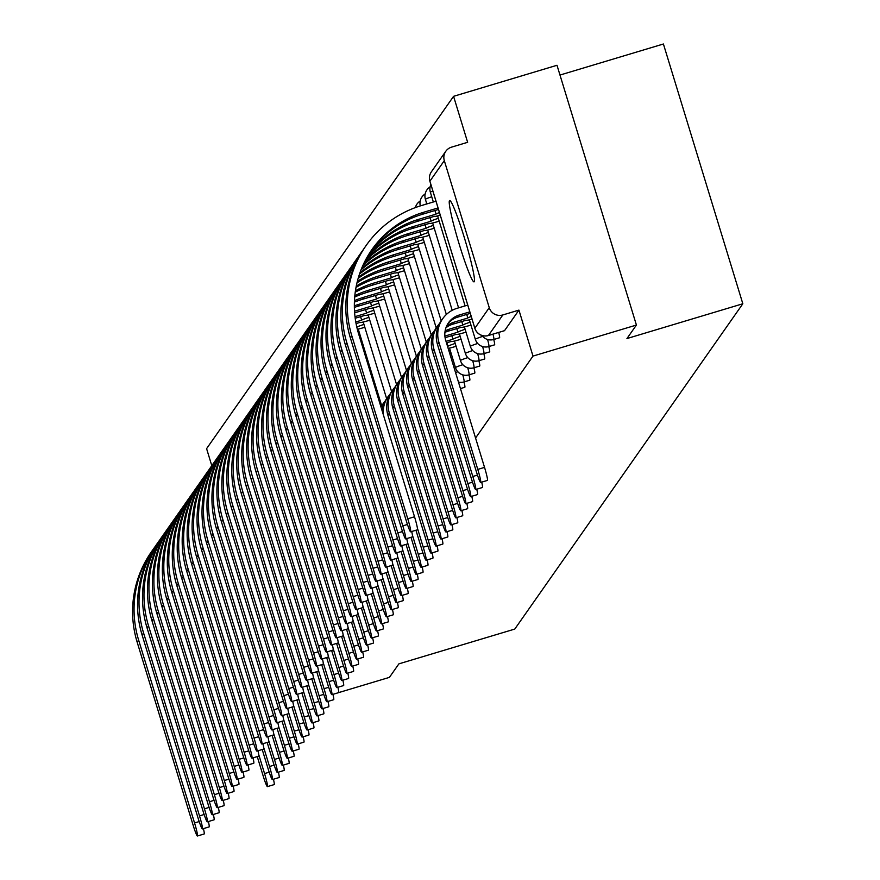 <?xml version="1.0" encoding="UTF-8"?>
<svg xmlns="http://www.w3.org/2000/svg" width="880" height="880" viewBox="0 0 880 880"><rect width="100%" height="100%" fill="white"/><g stroke="black" fill="none" stroke-linecap="round" stroke-linejoin="round"><path stroke-width="1.32" d="M449.471 200.673A42.46 3.399 -106.7 0 0 458.986 243.452A42.46 3.399 -106.7 0 0 474.067 281.864A42.46 3.399 -106.7 0 0 474.243 281.721A42.46 3.399 -106.7 0 0 464.728 238.942A42.46 3.399 -106.7 0 0 449.647 200.53A42.46 3.399 -106.7 0 0 449.471 200.673M499.477 337.755A10.89 0.869 -106.7 0 0 499.532 337.766A10.89 0.869 -106.7 0 0 499.576 337.733A10.89 0.869 -106.7 0 0 498.718 332.431M494.516 344.839A10.89 0.869 -106.7 0 0 494.571 344.839A10.89 0.869 -106.7 0 0 494.626 344.806A10.89 0.869 -106.7 0 0 493.757 339.504M489.555 351.912A10.89 0.869 -106.7 0 0 489.621 351.912A10.89 0.869 -106.7 0 0 489.665 351.879A10.89 0.869 -106.7 0 0 488.796 346.577M484.594 358.985A10.89 0.869 -106.7 0 0 484.66 358.985A10.89 0.869 -106.7 0 0 484.704 358.952A10.89 0.869 -106.7 0 0 483.835 353.65M479.644 366.058A10.89 0.869 -106.7 0 0 479.699 366.058A10.89 0.869 -106.7 0 0 479.743 366.025A10.89 0.869 -106.7 0 0 478.874 360.723M474.683 373.131A10.89 0.869 -106.7 0 0 474.738 373.131A10.89 0.869 -106.7 0 0 474.782 373.098A10.89 0.869 -106.7 0 0 473.924 367.796M469.722 380.204A10.89 0.869 -106.7 0 0 469.777 380.204A10.89 0.869 -106.7 0 0 469.832 380.171A10.89 0.869 -106.7 0 0 468.963 374.869M464.761 387.277A10.89 0.869 -106.7 0 0 464.827 387.277A10.89 0.869 -106.7 0 0 464.871 387.244A10.89 0.869 -106.7 0 0 464.002 381.942M475.563 438.02L532.994 356.092L636.416 325.05L556.996 65.274L453.574 96.327L206.591 448.657L211.794 465.674M559.977 75.053L663.41 44L742.83 303.765L514.789 629.068L398.893 663.861L389.422 677.369L338.69 692.604M636.416 325.05L626.945 338.558L742.83 303.765M453.574 96.327L467.632 142.307L451.528 147.147A10.89 10.835 35 0 0 444.312 160.655L489.258 307.681A10.89 10.835 35 0 0 502.832 314.952L488.433 335.489A10.89 0.869 73.3 0 1 488.378 335.533A10.89 0.869 73.3 0 1 488.323 335.522M532.994 356.092L518.936 310.112L502.832 314.952M518.936 310.112L504.537 330.66A10.89 0.869 73.3 0 1 504.493 330.693A10.89 0.869 73.3 0 1 504.438 330.682M257.257 756.602L263.087 775.676A12.518 1.001 -106.7 0 0 267.421 786.621A12.518 1.001 -106.7 0 0 264.55 773.586L269.203 772.189M273.427 779.229A12.518 1.001 73.3 0 1 274.175 784.597L267.421 786.621M258.731 754.545L264.55 773.586M154.693 547.206A105.061 104.511 35 0 0 152.911 549.67L151.448 551.76A105.061 104.511 35 0 0 137.17 642.18L193.083 825.055A12.518 1.001 -106.7 0 0 197.417 836A12.518 1.001 -106.7 0 0 194.546 822.965L199.188 821.568M203.412 828.608A12.518 1.001 73.3 0 1 204.171 833.976L197.417 836M152.911 549.67A105.061 104.511 35 0 0 138.633 640.09L194.546 822.965M262.218 749.518L268.048 768.603A12.518 1.001 -106.7 0 0 272.382 779.548A12.518 1.001 -106.7 0 0 269.511 766.513L274.153 765.116M278.388 772.156A12.518 1.001 73.3 0 1 279.136 777.524L272.382 779.548M263.692 747.472L269.511 766.513M267.179 742.445L273.009 761.53A12.518 1.001 -106.7 0 0 277.343 772.475A12.518 1.001 -106.7 0 0 274.472 759.44L279.114 758.043M283.349 765.083A12.518 1.001 73.3 0 1 284.097 770.44L277.343 772.475M268.653 740.399L274.472 759.44M159.654 540.133A105.061 104.511 35 0 0 157.861 542.597L156.398 544.687A105.061 104.511 35 0 0 142.131 635.107L198.044 817.982A12.518 1.001 -106.7 0 0 202.367 828.927A12.518 1.001 -106.7 0 0 199.507 815.892L204.149 814.495M208.373 821.535A12.518 1.001 73.3 0 1 209.132 826.903L202.367 828.927M157.861 542.597A105.061 104.511 35 0 0 143.594 633.017L199.507 815.892M164.604 533.06A105.061 104.511 35 0 0 162.822 535.524L161.359 537.614A105.061 104.511 35 0 0 147.092 628.034L202.994 810.909A12.518 1.001 -106.7 0 0 207.328 821.854A12.518 1.001 -106.7 0 0 204.457 808.819L209.11 807.422M213.334 814.462A12.518 1.001 73.3 0 1 214.082 819.819L207.328 821.854M162.822 535.524A105.061 104.511 35 0 0 148.555 625.944L204.457 808.819M272.14 735.372L277.97 754.446A12.518 1.001 -106.7 0 0 282.304 765.402A12.518 1.001 -106.7 0 0 279.433 752.367L284.075 750.97M288.299 758.01A12.518 1.001 73.3 0 1 289.058 763.367L282.304 765.402M273.614 733.326L279.433 752.367M277.09 728.299L282.931 747.373A12.518 1.001 -106.7 0 0 287.254 758.329A12.518 1.001 -106.7 0 0 284.394 745.294L289.036 743.897M293.26 750.937A12.518 1.001 73.3 0 1 294.019 756.294L287.254 758.329M278.564 726.253L284.394 745.294M282.051 721.226L287.881 740.3A12.518 1.001 -106.7 0 0 292.215 751.256A12.518 1.001 -106.7 0 0 289.344 738.221L293.997 736.824M298.221 743.864A12.518 1.001 73.3 0 1 298.969 749.221L292.215 751.256M283.525 719.18L289.344 738.221M169.565 525.987A105.061 104.511 35 0 0 167.783 528.451L166.32 530.541A105.061 104.511 35 0 0 152.042 620.95L207.955 803.825A12.518 1.001 -106.7 0 0 212.289 814.781A12.518 1.001 -106.7 0 0 209.418 801.746L214.06 800.349M218.295 807.389A12.518 1.001 73.3 0 1 219.043 812.746L212.289 814.781M167.783 528.451A105.061 104.511 35 0 0 153.505 618.871L209.418 801.746M174.526 518.914A105.061 104.511 35 0 0 172.744 521.378L171.281 523.468A105.061 104.511 35 0 0 157.003 613.877L212.916 796.752A12.518 1.001 -106.7 0 0 217.25 807.708A12.518 1.001 -106.7 0 0 214.379 794.673L219.021 793.276M223.256 800.316A12.518 1.001 73.3 0 1 224.004 805.673L217.25 807.708M172.744 521.378A105.061 104.511 35 0 0 158.466 611.798L214.379 794.673M179.487 511.841A105.061 104.511 35 0 0 177.705 514.305L176.242 516.395A105.061 104.511 35 0 0 161.964 606.804L217.877 789.679A12.518 1.001 -106.7 0 0 222.211 800.635A12.518 1.001 -106.7 0 0 219.34 787.6L223.982 786.203M228.206 793.243A12.518 1.001 73.3 0 1 228.965 798.6L222.211 800.635M177.705 514.305A105.061 104.511 35 0 0 163.427 604.725L219.34 787.6M287.012 714.153L292.842 733.227A12.518 1.001 -106.7 0 0 297.176 744.183A12.518 1.001 -106.7 0 0 294.305 731.148L298.947 729.751M303.182 736.791A12.518 1.001 73.3 0 1 303.93 742.148L297.176 744.183M288.486 712.107L294.305 731.148M184.448 504.768A105.061 104.511 35 0 0 182.655 507.232L181.192 509.322A105.061 104.511 35 0 0 166.925 599.731L222.838 782.606A12.518 1.001 -106.7 0 0 227.161 793.562A12.518 1.001 -106.7 0 0 224.301 780.527L228.943 779.13M233.167 786.17A12.518 1.001 73.3 0 1 233.926 791.527L227.161 793.562M182.655 507.232A105.061 104.511 35 0 0 168.388 597.652L224.301 780.527M291.973 707.08L297.803 726.154A12.518 1.001 -106.7 0 0 302.137 737.099A12.518 1.001 -106.7 0 0 299.266 724.075L303.908 722.678M308.143 729.718A12.518 1.001 73.3 0 1 308.891 735.075L302.137 737.099M293.447 705.034L299.266 724.075M189.398 497.684A105.061 104.511 35 0 0 187.616 500.159L186.153 502.238A105.061 104.511 35 0 0 171.886 592.658L227.788 775.533A12.518 1.001 -106.7 0 0 232.122 786.489A12.518 1.001 -106.7 0 0 229.251 773.454L233.904 772.057M238.128 779.097A12.518 1.001 73.3 0 1 238.876 784.454L232.122 786.489M187.616 500.159A105.061 104.511 35 0 0 173.349 590.579L229.251 773.454M296.934 700.007L302.764 719.081A12.518 1.001 -106.7 0 0 307.098 730.026A12.518 1.001 -106.7 0 0 304.227 717.002L308.869 715.605M313.093 722.645A12.518 1.001 73.3 0 1 313.852 728.002L307.098 730.026M298.408 697.961L304.227 717.002M194.359 490.611A105.061 104.511 35 0 0 192.577 493.086L191.114 495.165A105.061 104.511 35 0 0 176.836 585.585L232.749 768.46A12.518 1.001 -106.7 0 0 237.083 779.405A12.518 1.001 -106.7 0 0 234.212 766.381L238.854 764.984M243.089 772.024A12.518 1.001 73.3 0 1 243.837 777.381L237.083 779.405M192.577 493.086A105.061 104.511 35 0 0 178.299 583.495L234.212 766.381M301.884 692.934L307.725 712.008A12.518 1.001 -106.7 0 0 312.048 722.953A12.518 1.001 -106.7 0 0 309.188 709.918L313.83 708.532M318.054 715.572A12.518 1.001 73.3 0 1 318.813 720.929L312.048 722.953M303.358 690.888L309.188 709.918M199.32 483.538A105.061 104.511 35 0 0 197.538 486.013L196.075 488.092A105.061 104.511 35 0 0 181.797 578.512L237.71 761.387A12.518 1.001 -106.7 0 0 242.044 772.332A12.518 1.001 -106.7 0 0 239.173 759.297L243.815 757.911M248.05 764.951A12.518 1.001 73.3 0 1 248.798 770.308L242.044 772.332M197.538 486.013A105.061 104.511 35 0 0 183.26 576.422L239.173 759.297M306.845 685.861L312.675 704.935A12.518 1.001 -106.7 0 0 317.009 715.88A12.518 1.001 -106.7 0 0 314.138 702.845L318.791 701.459M323.015 708.499A12.518 1.001 73.3 0 1 323.763 713.856L317.009 715.88M308.319 683.815L314.138 702.845M204.281 476.465A105.061 104.511 35 0 0 202.499 478.94L201.036 481.019A105.061 104.511 35 0 0 186.758 571.439L242.671 754.314A12.518 1.001 -106.7 0 0 247.005 765.259A12.518 1.001 -106.7 0 0 244.134 752.224L248.776 750.838M253 757.878A12.518 1.001 73.3 0 1 253.759 763.235L247.005 765.259M202.499 478.94A105.061 104.511 35 0 0 188.221 569.349L244.134 752.224M311.806 678.788L317.636 697.862A12.518 1.001 -106.7 0 0 321.97 708.807A12.518 1.001 -106.7 0 0 319.099 695.772L323.741 694.386M327.976 701.426A12.518 1.001 73.3 0 1 328.724 706.783L321.97 708.807M313.28 676.742L319.099 695.772M209.242 469.392A105.061 104.511 35 0 0 207.449 471.867L205.986 473.946A105.061 104.511 35 0 0 191.719 564.366L247.632 747.241A12.518 1.001 -106.7 0 0 251.955 758.186A12.518 1.001 -106.7 0 0 249.095 745.151L253.737 743.765M257.961 750.805A12.518 1.001 73.3 0 1 258.72 756.162L251.955 758.186M207.449 471.867A105.061 104.511 35 0 0 193.182 562.276L249.095 745.151M316.767 671.715L322.597 690.789A12.518 1.001 -106.7 0 0 326.931 701.734A12.518 1.001 -106.7 0 0 324.06 688.699L328.702 687.302M332.937 694.353A12.518 1.001 73.3 0 1 333.685 699.71L326.931 701.734M318.241 669.669L324.06 688.699M214.192 462.319A105.061 104.511 35 0 0 212.41 464.783L210.947 466.873A105.061 104.511 35 0 0 196.68 557.293L252.582 740.168A12.518 1.001 -106.7 0 0 256.916 751.113A12.518 1.001 -106.7 0 0 254.045 738.078L258.698 736.681M262.922 743.732A12.518 1.001 73.3 0 1 263.67 749.089L256.916 751.113M212.41 464.783A105.061 104.511 35 0 0 198.143 555.203L254.045 738.078M321.728 664.642L327.558 683.716A12.518 1.001 -106.7 0 0 331.892 694.661A12.518 1.001 -106.7 0 0 329.021 681.626L333.663 680.229M337.887 687.269A12.518 1.001 73.3 0 1 338.646 692.637L331.892 694.661M323.202 662.596L329.021 681.626M219.153 455.246A105.061 104.511 35 0 0 217.371 457.71L215.908 459.8A105.061 104.511 35 0 0 201.63 550.22L257.543 733.095A12.518 1.001 -106.7 0 0 261.877 744.04A12.518 1.001 -106.7 0 0 259.006 731.005L263.648 729.608M267.883 736.648A12.518 1.001 73.3 0 1 268.631 742.016L261.877 744.04M217.371 457.71A105.061 104.511 35 0 0 203.093 548.13L259.006 731.005M326.689 657.569L332.519 676.643A12.518 1.001 -106.7 0 0 336.842 687.588A12.518 1.001 -106.7 0 0 333.982 674.553L338.624 673.156M342.848 680.196A12.518 1.001 73.3 0 1 343.607 685.564L336.842 687.588M328.152 655.512L333.982 674.553M224.114 448.173A105.061 104.511 35 0 0 222.332 450.637L220.869 452.727A105.061 104.511 35 0 0 206.591 543.147L262.504 726.022A12.518 1.001 -106.7 0 0 266.838 736.967A12.518 1.001 -106.7 0 0 263.967 723.932L268.609 722.535M272.844 729.575A12.518 1.001 73.3 0 1 273.592 734.943L266.838 736.967M222.332 450.637A105.061 104.511 35 0 0 208.054 541.057L263.967 723.932M331.639 650.496L337.469 669.57A12.518 1.001 -106.7 0 0 341.803 680.515A12.518 1.001 -106.7 0 0 338.932 667.48L343.585 666.083M347.809 673.123A12.518 1.001 73.3 0 1 348.557 678.491L341.803 680.515M333.113 648.439L338.932 667.48M229.075 441.1A105.061 104.511 35 0 0 227.293 443.564L225.83 445.654A105.061 104.511 35 0 0 211.552 536.074L267.465 718.949A12.518 1.001 -106.7 0 0 271.799 729.894A12.518 1.001 -106.7 0 0 268.928 716.859L273.57 715.462M277.794 722.502A12.518 1.001 73.3 0 1 278.553 727.87L271.799 729.894M227.293 443.564A105.061 104.511 35 0 0 213.015 533.984L268.928 716.859M336.6 643.412L342.43 662.497A12.518 1.001 -106.7 0 0 346.764 673.442A12.518 1.001 -106.7 0 0 343.893 660.407L348.535 659.01M352.77 666.05A12.518 1.001 73.3 0 1 353.518 671.407L346.764 673.442M338.074 641.366L343.893 660.407M234.036 434.027A105.061 104.511 35 0 0 232.243 436.491L230.78 438.581A105.061 104.511 35 0 0 216.513 529.001L272.426 711.876A12.518 1.001 -106.7 0 0 276.749 722.821A12.518 1.001 -106.7 0 0 273.889 709.786L278.531 708.389M282.755 715.429A12.518 1.001 73.3 0 1 283.514 720.797L276.749 722.821M232.243 436.491A105.061 104.511 35 0 0 217.976 526.911L273.889 709.786M341.561 636.339L347.391 655.424A12.518 1.001 -106.7 0 0 351.725 666.369A12.518 1.001 -106.7 0 0 348.854 653.334L353.496 651.937M357.731 658.977A12.518 1.001 73.3 0 1 358.479 664.334L351.725 666.369M343.035 634.293L348.854 653.334M238.986 426.954A105.061 104.511 35 0 0 237.204 429.418L235.741 431.508A105.061 104.511 35 0 0 221.474 521.917L277.376 704.803A12.518 1.001 -106.7 0 0 281.71 715.748A12.518 1.001 -106.7 0 0 278.839 702.713L283.492 701.316M287.716 708.356A12.518 1.001 73.3 0 1 288.464 713.713L281.71 715.748M237.204 429.418A105.061 104.511 35 0 0 222.937 519.838L278.839 702.713M346.522 629.266L352.352 648.34A12.518 1.001 -106.7 0 0 356.686 659.296A12.518 1.001 -106.7 0 0 353.815 646.261L358.457 644.864M362.681 651.904A12.518 1.001 73.3 0 1 363.44 657.261L356.686 659.296M347.996 627.22L353.815 646.261M243.947 419.881A105.061 104.511 35 0 0 242.165 422.345L240.702 424.435A105.061 104.511 35 0 0 226.424 514.844L282.337 697.719A12.518 1.001 -106.7 0 0 286.671 708.675A12.518 1.001 -106.7 0 0 283.8 695.64L288.442 694.243M292.677 701.283A12.518 1.001 73.3 0 1 293.425 706.64L286.671 708.675M242.165 422.345A105.061 104.511 35 0 0 227.887 512.765L283.8 695.64M351.483 622.193L357.313 641.267A12.518 1.001 -106.7 0 0 361.636 652.223A12.518 1.001 -106.7 0 0 358.776 639.188L363.418 637.791M367.642 644.831A12.518 1.001 73.3 0 1 368.401 650.188L361.636 652.223M352.957 620.147L358.776 639.188M248.908 412.808A105.061 104.511 35 0 0 247.126 415.272L245.663 417.362A105.061 104.511 35 0 0 231.385 507.771L287.298 690.646A12.518 1.001 -106.7 0 0 291.632 701.602A12.518 1.001 -106.7 0 0 288.761 688.567L293.403 687.17M297.638 694.21A12.518 1.001 73.3 0 1 298.386 699.567L291.632 701.602M247.126 415.272A105.061 104.511 35 0 0 232.848 505.692L288.761 688.567M356.433 615.12L362.263 634.194A12.518 1.001 -106.7 0 0 366.597 645.15A12.518 1.001 -106.7 0 0 363.726 632.115L368.379 630.718M372.603 637.758A12.518 1.001 73.3 0 1 373.351 643.115L366.597 645.15M357.907 613.074L363.726 632.115M253.869 405.735A105.061 104.511 35 0 0 252.087 408.199L250.624 410.289A105.061 104.511 35 0 0 236.346 500.698L292.259 683.573A12.518 1.001 -106.7 0 0 296.593 694.529A12.518 1.001 -106.7 0 0 293.722 681.494L298.364 680.097M302.588 687.137A12.518 1.001 73.3 0 1 303.347 692.494L296.593 694.529M252.087 408.199A105.061 104.511 35 0 0 237.809 498.619L293.722 681.494M361.394 608.047L367.224 627.121A12.518 1.001 -106.7 0 0 371.558 638.077A12.518 1.001 -106.7 0 0 368.687 625.042L373.34 623.645M377.564 630.685A12.518 1.001 73.3 0 1 378.312 636.042L371.558 638.077M362.868 606.001L368.687 625.042M258.83 398.651A105.061 104.511 35 0 0 257.037 401.126L255.574 403.205A105.061 104.511 35 0 0 241.307 493.625L297.22 676.5A12.518 1.001 -106.7 0 0 301.543 687.456A12.518 1.001 -106.7 0 0 298.683 674.421L303.325 673.024M307.549 680.064A12.518 1.001 73.3 0 1 308.308 685.421L301.543 687.456M257.037 401.126A105.061 104.511 35 0 0 242.77 491.546L298.683 674.421M366.355 600.974L372.185 620.048A12.518 1.001 -106.7 0 0 376.519 630.993A12.518 1.001 -106.7 0 0 373.648 617.969L378.29 616.572M382.525 623.612A12.518 1.001 73.3 0 1 383.273 628.969L376.519 630.993M367.829 598.928L373.648 617.969M263.78 391.578A105.061 104.511 35 0 0 261.998 394.053L260.535 396.132A105.061 104.511 35 0 0 246.268 486.552L302.17 669.427A12.518 1.001 -106.7 0 0 306.504 680.372A12.518 1.001 -106.7 0 0 303.633 667.348L308.286 665.951M312.51 672.991A12.518 1.001 73.3 0 1 313.258 678.348L306.504 680.372M261.998 394.053A105.061 104.511 35 0 0 247.731 484.473L303.633 667.348M371.316 593.901L377.146 612.975A12.518 1.001 -106.7 0 0 381.48 623.92A12.518 1.001 -106.7 0 0 378.609 610.885L383.251 609.499M387.475 616.539A12.518 1.001 73.3 0 1 388.234 621.896L381.48 623.92M372.79 591.855L378.609 610.885M268.741 384.505A105.061 104.511 35 0 0 266.959 386.98L265.496 389.059A105.061 104.511 35 0 0 251.218 479.479L307.131 662.354A12.518 1.001 -106.7 0 0 311.465 673.299A12.518 1.001 -106.7 0 0 308.594 660.264L313.236 658.878M317.471 665.918A12.518 1.001 73.3 0 1 318.219 671.275L311.465 673.299M266.959 386.98A105.061 104.511 35 0 0 252.681 477.389L308.594 660.264M376.277 586.828L382.107 605.902A12.518 1.001 -106.7 0 0 386.43 616.847A12.518 1.001 -106.7 0 0 383.57 603.812L388.212 602.426M392.436 609.466A12.518 1.001 73.3 0 1 393.195 614.823L386.43 616.847M377.751 584.782L383.57 603.812M273.702 377.432A105.061 104.511 35 0 0 271.92 379.907L270.457 381.986A105.061 104.511 35 0 0 256.179 472.406L312.092 655.281A12.518 1.001 -106.7 0 0 316.426 666.226A12.518 1.001 -106.7 0 0 313.555 653.191L318.197 651.805M322.432 658.845A12.518 1.001 73.3 0 1 323.18 664.202L316.426 666.226M271.92 379.907A105.061 104.511 35 0 0 257.642 470.316L313.555 653.191M381.227 579.755L387.057 598.829A12.518 1.001 -106.7 0 0 391.391 609.774A12.518 1.001 -106.7 0 0 388.52 596.739L393.173 595.353M397.397 602.393A12.518 1.001 73.3 0 1 398.145 607.75L391.391 609.774M382.701 577.709L388.52 596.739M278.663 370.359A105.061 104.511 35 0 0 276.881 372.834L275.418 374.913A105.061 104.511 35 0 0 261.14 465.333L317.053 648.208A12.518 1.001 -106.7 0 0 321.387 659.153A12.518 1.001 -106.7 0 0 318.516 646.118L323.158 644.732M327.382 651.772A12.518 1.001 73.3 0 1 328.141 657.129L321.387 659.153M358.985 331.496A10.89 0.682 163 0 0 358.006 331.815M358.853 334.664A10.89 0.682 163 0 0 359.865 334.367M276.881 372.834A105.061 104.511 35 0 0 262.603 463.243L318.516 646.118M386.188 572.682L392.018 591.756A12.518 1.001 -106.7 0 0 396.352 602.701A12.518 1.001 -106.7 0 0 393.481 589.666L398.134 588.269M402.358 595.32A12.518 1.001 73.3 0 1 403.106 600.677L396.352 602.701M387.662 570.636L393.481 589.666M283.624 363.286A105.061 104.511 35 0 0 281.831 365.761L280.368 367.84A105.061 104.511 35 0 0 266.101 458.26L322.014 641.135A12.518 1.001 -106.7 0 0 326.337 652.08A12.518 1.001 -106.7 0 0 323.477 639.045L328.119 637.648M332.343 644.699A12.518 1.001 73.3 0 1 333.102 650.056L326.337 652.08M363.946 324.423A10.89 0.682 163 0 0 356.818 327.162M357.335 329.296A10.89 0.682 163 0 0 364.815 327.294M281.831 365.761A105.061 104.511 35 0 0 267.564 456.17L323.477 639.045M391.149 565.609L396.979 584.683A12.518 1.001 -106.7 0 0 401.313 595.628A12.518 1.001 -106.7 0 0 398.442 582.593L403.084 581.196M407.319 588.236A12.518 1.001 73.3 0 1 408.067 593.604L401.313 595.628M392.623 563.563L398.442 582.593M288.574 356.213A105.061 104.511 35 0 0 286.792 358.677L285.329 360.767A105.061 104.511 35 0 0 271.062 451.187L326.964 634.062A12.518 1.001 -106.7 0 0 331.298 645.007A12.518 1.001 -106.7 0 0 328.427 631.972L333.08 630.575M337.304 637.626A12.518 1.001 73.3 0 1 338.052 642.983L331.298 645.007M356.07 323.565L360.129 322.399A10.89 0.682 163 0 0 360.107 322.465A10.89 0.682 163 0 0 369.776 320.221M368.896 317.339A10.89 0.682 163 0 0 361.691 320.177L360.536 316.635M355.784 322.003L361.636 320.243M286.792 358.677A105.061 104.511 35 0 0 272.525 449.097L328.427 631.972M396.11 558.536L401.94 577.61A12.518 1.001 -106.7 0 0 406.274 588.555A12.518 1.001 -106.7 0 0 403.403 575.52L408.045 574.123M412.28 581.163A12.518 1.001 73.3 0 1 413.028 586.531L406.274 588.555M397.584 556.479L403.403 575.52M293.535 349.14A105.061 104.511 35 0 0 291.753 351.604L290.29 353.694A105.061 104.511 35 0 0 276.023 444.114L331.925 626.989A12.518 1.001 -106.7 0 0 336.259 637.934A12.518 1.001 -106.7 0 0 333.388 624.899L338.041 623.502M342.265 630.542A12.518 1.001 73.3 0 1 343.013 635.91L336.259 637.934M355.201 318.241L365.09 315.326A10.89 0.682 163 0 0 365.068 315.392A10.89 0.682 163 0 0 374.737 313.148M373.857 310.266A10.89 0.682 163 0 0 366.641 313.104L365.497 309.562M355.003 316.657L366.597 313.17M291.753 351.604A105.061 104.511 35 0 0 277.475 442.024L333.388 624.899M401.071 551.463L406.901 570.537A12.518 1.001 -106.7 0 0 411.224 581.482A12.518 1.001 -106.7 0 0 408.364 568.447L413.006 567.05M417.23 574.09A12.518 1.001 73.3 0 1 417.989 579.458L411.224 581.482M402.545 549.406L408.364 568.447M298.496 342.067A105.061 104.511 35 0 0 296.714 344.531L295.251 346.621A105.061 104.511 35 0 0 280.973 437.041L336.886 619.916A12.518 1.001 -106.7 0 0 341.22 630.861A12.518 1.001 -106.7 0 0 338.349 617.826L342.991 616.429M347.226 623.469A12.518 1.001 73.3 0 1 347.974 628.837L341.22 630.861M354.64 312.829L370.051 308.253A10.89 0.682 163 0 0 370.029 308.319A10.89 0.682 163 0 0 379.698 306.075M378.818 303.193A10.89 0.682 163 0 0 371.602 306.031L370.458 302.489M354.519 311.212L371.558 306.097M296.714 344.531A105.061 104.511 35 0 0 282.436 434.951L338.349 617.826M406.021 544.379L411.862 563.464A12.518 1.001 -106.7 0 0 416.185 574.409A12.518 1.001 -106.7 0 0 413.314 561.374L417.967 559.977M422.191 567.017A12.518 1.001 73.3 0 1 422.939 572.385L416.185 574.409M407.495 542.333L413.314 561.374M303.457 334.994A105.061 104.511 35 0 0 301.675 337.458L300.212 339.548A105.061 104.511 35 0 0 285.934 429.968L341.847 612.843A12.518 1.001 -106.7 0 0 346.181 623.788A12.518 1.001 -106.7 0 0 343.31 610.753L347.952 609.356M352.176 616.396A12.518 1.001 73.3 0 1 352.935 621.764L346.181 623.788M354.365 307.384A97.977 97.471 -145 0 1 357.643 306.339L375.001 301.18A10.89 0.682 163 0 0 374.99 301.246A10.89 0.682 163 0 0 384.659 299.002M383.779 296.12A10.89 0.682 163 0 0 376.563 298.958L375.408 295.416M354.343 305.811A97.977 97.471 -145 0 1 359.106 304.249L376.519 299.024M301.675 337.458A105.061 104.511 35 0 0 287.397 427.878L343.31 610.753M410.982 537.306L416.812 556.391A12.518 1.001 -106.7 0 0 421.146 567.336A12.518 1.001 -106.7 0 0 418.275 554.301L422.928 552.904M427.152 559.944A12.518 1.001 73.3 0 1 427.9 565.301L421.146 567.336M412.456 535.26L418.275 554.301M385.066 401.225A27.489 27.346 35 0 0 381.04 407.231M383.174 403.612L381.711 405.702A27.489 27.346 35 0 0 380.93 406.879M308.418 327.921A105.061 104.511 35 0 0 306.625 330.385L305.162 332.475A105.061 104.511 35 0 0 290.895 422.895L346.808 605.77A12.518 1.001 -106.7 0 0 351.131 616.715A12.518 1.001 -106.7 0 0 348.271 603.68L352.913 602.283M357.137 609.323A12.518 1.001 73.3 0 1 357.896 614.68L351.131 616.715M354.398 302.126A97.977 97.471 -145 0 1 362.604 299.266L379.962 294.107A10.89 0.682 163 0 0 379.951 294.162A10.89 0.682 163 0 0 389.609 291.918M388.74 289.047A10.89 0.682 163 0 0 381.524 291.885L380.369 288.343M354.464 300.619A97.977 97.471 -145 0 1 364.067 297.176L381.469 291.951M306.625 330.385A105.061 104.511 35 0 0 292.358 420.805L348.271 603.68M415.943 530.233L421.773 549.307A12.518 1.001 -106.7 0 0 426.107 560.263A12.518 1.001 -106.7 0 0 423.236 547.228L427.878 545.831M432.113 552.871A12.518 1.001 73.3 0 1 432.861 558.228L426.107 560.263M417.417 528.187L423.236 547.228M390.027 394.141A27.489 27.346 35 0 0 383.317 414.667M388.135 396.539L386.672 398.629A27.489 27.346 35 0 0 382.019 410.41M313.368 320.848A105.061 104.511 35 0 0 311.586 323.312L310.123 325.402A105.061 104.511 35 0 0 295.856 415.811L351.758 598.686A12.518 1.001 -106.7 0 0 356.092 609.642A12.518 1.001 -106.7 0 0 353.221 596.607L357.874 595.21M362.098 602.25A12.518 1.001 73.3 0 1 362.846 607.607L356.092 609.642M354.695 297.066A97.977 97.471 -145 0 1 367.565 292.193L384.923 287.034A10.89 0.682 163 0 0 384.901 287.089A10.89 0.682 163 0 0 394.57 284.845M393.69 281.974A10.89 0.682 163 0 0 386.485 284.812L385.33 281.27M354.838 295.603A97.977 97.471 -145 0 1 369.028 290.103L386.43 284.878M311.586 323.312A105.061 104.511 35 0 0 297.319 413.732L353.221 596.607M394.988 387.068A27.489 27.346 35 0 0 393.096 389.466L391.633 391.556A27.489 27.346 35 0 0 387.893 415.217L426.734 542.234A12.518 1.001 -106.7 0 0 431.068 553.19A12.518 1.001 -106.7 0 0 428.197 540.155L432.839 538.758M437.074 545.798A12.518 1.001 73.3 0 1 437.822 551.155L431.068 553.19M393.096 389.466A27.489 27.346 35 0 0 389.356 413.127L428.197 540.155M318.329 313.775A105.061 104.511 35 0 0 316.547 316.239L315.084 318.329A105.061 104.511 35 0 0 300.817 408.738L356.719 591.613A12.518 1.001 -106.7 0 0 361.053 602.569A12.518 1.001 -106.7 0 0 358.182 589.534L362.835 588.137M367.059 595.177A12.518 1.001 73.3 0 1 367.807 600.534L361.053 602.569M355.245 292.171A97.977 97.471 -145 0 1 372.515 285.12L389.884 279.961A10.89 0.682 163 0 0 389.862 280.016A10.89 0.682 163 0 0 399.531 277.772M398.651 274.901A10.89 0.682 163 0 0 391.435 277.739L390.291 274.197M355.443 290.752A97.977 97.471 -145 0 1 373.978 283.03L391.391 277.805M316.547 316.239A105.061 104.511 35 0 0 302.269 406.659L358.182 589.534M399.938 379.995A27.489 27.346 35 0 0 398.057 382.393L396.594 384.483A27.489 27.346 35 0 0 392.854 408.144L431.695 535.161A12.518 1.001 -106.7 0 0 436.018 546.117A12.518 1.001 -106.7 0 0 433.158 533.082L437.8 531.685M442.024 538.725A12.518 1.001 73.3 0 1 442.783 544.082L436.018 546.117M398.057 382.393A27.489 27.346 35 0 0 394.317 406.054L433.158 533.082M323.29 306.702A105.061 104.511 35 0 0 321.508 309.166L320.045 311.256A105.061 104.511 35 0 0 305.767 401.665L361.68 584.54A12.518 1.001 -106.7 0 0 366.014 595.496A12.518 1.001 -106.7 0 0 363.143 582.461L367.785 581.064M372.02 588.104A12.518 1.001 73.3 0 1 372.768 593.461L366.014 595.496M356.004 287.43A97.977 97.471 -145 0 1 377.476 278.036L394.845 272.888A10.89 0.682 163 0 0 394.823 272.943A10.89 0.682 163 0 0 404.492 270.699M403.612 267.828A10.89 0.682 163 0 0 396.396 270.666L395.252 267.124M356.268 286.066A97.977 97.471 -145 0 1 378.939 275.957L396.352 270.732M321.508 309.166A105.061 104.511 35 0 0 307.23 399.586L363.143 582.461M404.899 372.922A27.489 27.346 35 0 0 403.007 375.32L401.555 377.41A27.489 27.346 35 0 0 397.815 401.06L436.656 528.088A12.518 1.001 -106.7 0 0 440.979 539.044A12.518 1.001 -106.7 0 0 438.108 526.009L442.761 524.612M446.985 531.652A12.518 1.001 73.3 0 1 447.733 537.009L440.979 539.044M403.007 375.32A27.489 27.346 35 0 0 399.278 398.981L438.108 526.009M328.251 299.618A105.061 104.511 35 0 0 326.469 302.093L325.006 304.183A105.061 104.511 35 0 0 310.728 394.592L366.641 577.467A12.518 1.001 -106.7 0 0 370.975 588.423A12.518 1.001 -106.7 0 0 368.104 575.388L372.746 573.991M376.981 581.031A12.518 1.001 73.3 0 1 377.729 586.388L370.975 588.423M356.983 282.843A97.977 97.471 -145 0 1 382.437 270.963L399.795 265.804A10.89 0.682 163 0 0 399.784 265.87A10.89 0.682 163 0 0 409.453 263.626M408.573 260.755A10.89 0.682 163 0 0 401.357 263.582L400.202 260.051M357.302 281.512A97.977 97.471 -145 0 1 383.9 268.884L401.313 263.659M326.469 302.093A105.061 104.511 35 0 0 312.191 392.513L368.104 575.388M409.86 365.849A27.489 27.346 35 0 0 407.968 368.247L406.505 370.337A27.489 27.346 35 0 0 402.776 393.987L441.606 521.015A12.518 1.001 -106.7 0 0 445.94 531.96A12.518 1.001 -106.7 0 0 443.069 518.936L447.722 517.539M451.946 524.579A12.518 1.001 73.3 0 1 452.694 529.936L445.94 531.96M407.968 368.247A27.489 27.346 35 0 0 404.239 391.908L443.069 518.936M333.212 292.545A105.061 104.511 35 0 0 331.419 295.02L329.956 297.099A105.061 104.511 35 0 0 315.689 387.519L371.602 570.394A12.518 1.001 -106.7 0 0 375.925 581.339A12.518 1.001 -106.7 0 0 373.065 568.315L377.707 566.918M381.931 573.958A12.518 1.001 73.3 0 1 382.69 579.315L375.925 581.339M358.149 278.388A97.977 97.471 -145 0 1 387.398 263.89L404.756 258.731A10.89 0.682 163 0 0 404.745 258.797A10.89 0.682 163 0 0 414.403 256.553M413.534 253.682A10.89 0.682 163 0 0 406.318 256.509L405.163 252.978M358.534 277.101A97.977 97.471 -145 0 1 388.861 261.811L406.263 256.586M331.419 295.02A105.061 104.511 35 0 0 317.152 385.44L373.065 568.315M414.821 358.776A27.489 27.346 35 0 0 412.929 361.174L411.466 363.264A27.489 27.346 35 0 0 407.737 386.914L446.567 513.942A12.518 1.001 -106.7 0 0 450.901 524.887A12.518 1.001 -106.7 0 0 448.03 511.852L452.672 510.466M456.907 517.506A12.518 1.001 73.3 0 1 457.655 522.863L450.901 524.887M450.252 350.515A10.89 0.682 163 0 0 448.943 350.944M449.801 353.782A10.89 0.682 163 0 0 451.132 353.386M412.929 361.174A27.489 27.346 35 0 0 409.2 384.835L448.03 511.852M338.162 285.472A105.061 104.511 35 0 0 336.38 287.947L334.917 290.026A105.061 104.511 35 0 0 320.65 380.446L376.563 563.321A12.518 1.001 -106.7 0 0 380.886 574.266A12.518 1.001 -106.7 0 0 378.015 561.242L382.668 559.845M386.892 566.885A12.518 1.001 73.3 0 1 387.64 572.242L380.886 574.266M359.502 274.065A97.977 97.471 -145 0 1 392.359 256.817L409.717 251.658A10.89 0.682 163 0 0 409.695 251.724A10.89 0.682 163 0 0 419.364 249.48M418.484 246.609A10.89 0.682 163 0 0 411.279 249.436L410.124 245.905M359.942 272.811A97.977 97.471 -145 0 1 393.822 254.738L411.224 249.513M336.38 287.947A105.061 104.511 35 0 0 322.113 378.356L378.015 561.242M419.782 351.703A27.489 27.346 35 0 0 417.89 354.101L416.427 356.191A27.489 27.346 35 0 0 412.687 379.841L451.528 506.869A12.518 1.001 -106.7 0 0 455.862 517.814A12.518 1.001 -106.7 0 0 452.991 504.779L457.633 503.393M461.868 510.433A12.518 1.001 73.3 0 1 462.616 515.79L455.862 517.814M455.213 343.442A10.89 0.682 163 0 0 447.997 346.269L446.853 342.738M448.162 348.414A10.89 0.682 163 0 0 456.093 346.313M417.89 354.101A27.489 27.346 35 0 0 414.15 377.762L452.991 504.779M343.123 278.399A105.061 104.511 35 0 0 341.341 280.874L339.878 282.953A105.061 104.511 35 0 0 325.611 373.373L381.513 556.248A12.518 1.001 -106.7 0 0 385.847 567.193A12.518 1.001 -106.7 0 0 382.976 554.158L387.629 552.772M391.853 559.812A12.518 1.001 73.3 0 1 392.601 565.169L385.847 567.193M361.042 269.863A97.977 97.471 -145 0 1 397.309 249.744L414.678 244.585A10.89 0.682 163 0 0 414.656 244.651A10.89 0.682 163 0 0 424.325 242.407M423.445 239.536A10.89 0.682 163 0 0 416.229 242.363L415.085 238.832M361.526 268.642A97.977 97.471 -145 0 1 398.772 247.665L416.185 242.429M341.341 280.874A105.061 104.511 35 0 0 327.063 371.283L382.976 554.158M424.732 344.63A27.489 27.346 35 0 0 422.851 347.028L421.388 349.107A27.489 27.346 35 0 0 417.648 372.768L456.489 499.796A12.518 1.001 -106.7 0 0 460.812 510.741A12.518 1.001 -106.7 0 0 457.952 497.706L462.594 496.32M466.818 503.36A12.518 1.001 73.3 0 1 467.577 508.717L460.812 510.741M446.468 342.848L451.407 341.418A10.89 0.682 163 0 0 451.385 341.484A10.89 0.682 163 0 0 461.054 339.24M460.174 336.369A10.89 0.682 163 0 0 452.958 339.196L451.814 335.654M446.006 341.341L452.914 339.262M422.851 347.028A27.489 27.346 35 0 0 419.111 370.689L457.952 497.706M348.084 271.326A105.061 104.511 35 0 0 346.302 273.801L344.839 275.88A105.061 104.511 35 0 0 330.561 366.3L386.474 549.175A12.518 1.001 -106.7 0 0 390.808 560.12A12.518 1.001 -106.7 0 0 387.937 547.085L392.579 545.699M396.814 552.739A12.518 1.001 73.3 0 1 397.562 558.096L390.808 560.12M362.747 265.782A97.977 97.471 -145 0 1 402.27 242.671L419.639 237.512A10.89 0.682 163 0 0 419.617 237.578A10.89 0.682 163 0 0 429.286 235.334M428.406 232.463A10.89 0.682 163 0 0 421.19 235.29L420.046 231.748M363.286 264.605A97.977 97.471 -145 0 1 403.733 240.592L421.146 235.356M346.302 273.801A105.061 104.511 35 0 0 332.024 364.21L387.937 547.085M429.693 337.557A27.489 27.346 35 0 0 427.801 339.955L426.349 342.034A27.489 27.346 35 0 0 422.609 365.695L461.45 492.723A12.518 1.001 -106.7 0 0 465.773 503.668A12.518 1.001 -106.7 0 0 462.902 490.633L467.555 489.247M471.779 496.287A12.518 1.001 73.3 0 1 472.527 501.644L465.773 503.668M445.082 337.678L456.357 334.345A10.89 0.682 163 0 0 456.346 334.411A10.89 0.682 163 0 0 466.015 332.167M465.135 329.296A10.89 0.682 163 0 0 457.919 332.123L456.764 328.581M444.884 336.094L457.875 332.189M427.801 339.955A27.489 27.346 35 0 0 424.072 363.605L462.902 490.633M353.045 264.253A105.061 104.511 35 0 0 351.263 266.728L349.8 268.807A105.061 104.511 35 0 0 335.522 359.227L391.435 542.102A12.518 1.001 -106.7 0 0 395.769 553.047A12.518 1.001 -106.7 0 0 392.898 540.012L397.54 538.626M401.775 545.666A12.518 1.001 73.3 0 1 402.523 551.023L395.769 553.047M364.617 261.822A97.977 97.471 -145 0 1 407.231 235.598L424.589 230.439A10.89 0.682 163 0 0 424.578 230.505A10.89 0.682 163 0 0 434.247 228.261M433.367 225.39A10.89 0.682 163 0 0 426.151 228.217L424.996 224.675M365.2 260.678A97.977 97.471 -145 0 1 408.694 233.508L426.107 228.283M351.263 266.728A105.061 104.511 35 0 0 336.985 357.137L392.898 540.012M434.654 330.484A27.489 27.346 35 0 0 432.762 332.882L431.299 334.961A27.489 27.346 35 0 0 427.57 358.622L466.4 485.65A12.518 1.001 -106.7 0 0 470.734 496.595A12.518 1.001 -106.7 0 0 467.863 483.56L472.516 482.163M476.74 489.214A12.518 1.001 73.3 0 1 477.488 494.571L470.734 496.595M444.917 332.398A20.416 20.306 -145 0 1 447.854 331.265L461.318 327.272A10.89 0.682 163 0 0 461.307 327.338A10.89 0.682 163 0 0 470.965 325.094M470.096 322.223A10.89 0.682 163 0 0 462.88 325.05L461.725 321.508M445.104 330.979A20.416 20.306 -145 0 1 449.317 329.175L462.825 325.116M432.762 332.882A27.489 27.346 35 0 0 429.033 356.532L467.863 483.56M358.006 257.18A105.061 104.511 35 0 0 356.213 259.644L354.75 261.734A105.061 104.511 35 0 0 340.483 352.154L396.396 535.029A12.518 1.001 -106.7 0 0 400.719 545.974A12.518 1.001 -106.7 0 0 397.859 532.939L402.501 531.542M406.725 538.593A12.518 1.001 73.3 0 1 407.484 543.95L400.719 545.974M366.652 257.972A97.977 97.471 -145 0 1 412.192 228.525L429.55 223.366A10.89 0.682 163 0 0 429.539 223.432A10.89 0.682 163 0 0 439.197 221.188M438.328 218.317A10.89 0.682 163 0 0 431.112 221.144L429.957 217.602M367.29 256.861A97.977 97.471 -145 0 1 413.655 226.435L431.057 221.21M356.213 259.644A105.061 104.511 35 0 0 341.946 350.064L397.859 532.939M439.615 323.411A27.489 27.346 35 0 0 437.723 325.809L436.26 327.888A27.489 27.346 35 0 0 432.531 351.549L471.361 478.577A12.518 1.001 -106.7 0 0 475.695 489.522A12.518 1.001 -106.7 0 0 472.824 476.487L477.466 475.09M481.701 482.13A12.518 1.001 73.3 0 1 482.449 487.498L475.695 489.522M445.918 327.822A20.416 20.306 -145 0 1 452.815 324.192L466.279 320.199A10.89 0.682 163 0 0 466.257 320.265A10.89 0.682 163 0 0 472.043 319.132M471.229 316.459A10.89 0.682 163 0 0 467.841 317.977L466.686 314.435M446.38 326.601A20.416 20.306 -145 0 1 454.278 322.102L467.786 318.043M437.723 325.809A27.489 27.346 35 0 0 433.994 349.459L472.824 476.487M362.956 250.107A105.061 104.511 35 0 0 361.174 252.571L359.711 254.661A105.061 104.511 35 0 0 345.444 345.081L401.357 527.956A12.518 1.001 -106.7 0 0 405.68 538.901A12.518 1.001 -106.7 0 0 402.809 525.866L407.462 524.469M411.686 531.509A12.518 1.001 73.3 0 1 412.434 536.877L405.68 538.901M368.852 254.232A97.977 97.471 -145 0 1 417.153 221.452L434.511 216.293A10.89 0.682 163 0 0 434.489 216.359A10.89 0.682 163 0 0 440.275 215.226M439.461 212.553A10.89 0.682 163 0 0 436.073 214.071L434.918 210.529M369.534 253.154A97.977 97.471 -145 0 1 418.616 219.362L436.018 214.137M361.174 252.571A105.061 104.511 35 0 0 346.907 342.991L402.809 525.866M467.753 305.096L457.171 308.275A27.489 27.346 35 0 0 442.684 318.736L441.221 320.815A27.489 27.346 35 0 0 437.481 344.476L476.322 471.504A12.518 1.001 -106.7 0 0 480.656 482.449A12.518 1.001 -106.7 0 0 477.785 469.414L484.539 467.39A12.518 1.001 73.3 0 1 487.41 480.425L480.656 482.449M484.539 467.39L445.709 340.362A20.416 20.306 -145 0 1 459.239 315.029L469.821 311.85M447.777 323.862A20.416 20.306 -145 0 1 457.776 317.119L470.283 313.357M442.684 318.736A27.489 27.346 35 0 0 438.944 342.386L477.785 469.414M435.985 201.19L421.509 205.535A105.061 104.511 35 0 0 366.135 245.498L364.672 247.588A105.061 104.511 35 0 0 350.405 338.008L406.307 520.883A12.518 1.001 -106.7 0 0 410.641 531.828A12.518 1.001 -106.7 0 0 407.77 518.793L414.524 516.769A12.518 1.001 73.3 0 1 417.395 529.804L410.641 531.828M414.524 516.769L358.622 333.894A97.977 97.471 -145 0 1 423.566 212.289L438.053 207.944M371.206 250.613A97.977 97.471 -145 0 1 422.103 214.379L438.515 209.451M366.135 245.498A105.061 104.511 35 0 0 351.857 335.918L407.77 518.793M492.998 334.147A10.89 0.869 73.3 0 1 493.867 339.449A10.89 0.869 73.3 0 1 493.812 339.482L499.532 337.766M487.597 339.493A10.89 0.869 73.3 0 1 488.906 346.522A10.89 0.869 73.3 0 1 488.862 346.555L494.571 344.839M482.636 346.566A10.89 0.869 73.3 0 1 483.945 353.595A10.89 0.869 73.3 0 1 483.901 353.628L489.621 351.912M477.675 353.639A10.89 0.869 73.3 0 1 478.984 360.668A10.89 0.869 73.3 0 1 478.94 360.701L484.66 358.985M472.714 360.712A10.89 0.869 73.3 0 1 474.023 367.741A10.89 0.869 73.3 0 1 473.979 367.774L479.699 366.058M467.753 367.785A10.89 0.869 73.3 0 1 469.073 374.814A10.89 0.869 73.3 0 1 469.018 374.847L474.738 373.131M462.792 374.858A10.89 0.869 73.3 0 1 464.112 381.887A10.89 0.869 73.3 0 1 464.068 381.92L469.777 380.204M444.312 160.655L429.902 181.192L474.859 328.218L489.258 307.681M457.842 371.756A10.89 0.682 163 0 0 455.543 372.526M462.803 364.683A10.89 0.682 163 0 0 455.499 367.543A10.89 0.682 -17 0 0 455.477 367.609A10.89 10.89 0 0 0 469.018 374.847M467.764 357.61A10.89 0.682 163 0 0 460.46 360.47A10.89 0.682 -17 0 0 460.438 360.536A10.89 10.89 0 0 0 473.979 367.774M426.778 203.83A10.89 0.682 163 0 0 424.149 204.743M472.725 350.537A10.89 0.682 163 0 0 465.421 353.397A10.89 0.682 -17 0 0 465.399 353.463A10.89 10.89 0 0 0 478.94 360.701M431.739 196.757A10.89 0.682 163 0 0 425.425 199.298A10.89 0.682 163 0 0 425.403 199.353A10.89 0.682 163 0 0 425.458 199.397M477.675 343.464A10.89 0.682 163 0 0 470.371 346.324A10.89 0.682 -17 0 0 470.36 346.39A10.89 10.89 0 0 0 483.901 353.628M432.883 191.037A10.89 0.682 163 0 0 430.386 192.225A10.89 0.682 163 0 0 430.364 192.28A10.89 0.682 163 0 0 430.419 192.324M482.636 336.391A10.89 0.682 163 0 0 475.332 339.251A10.89 0.682 -17 0 0 475.321 339.306A10.89 10.89 0 0 0 488.862 346.555M504.537 330.66L488.433 335.489A10.89 10.835 35 0 1 474.859 328.218A10.89 0.682 163 0 0 474.837 328.284A10.89 0.682 163 0 0 474.892 328.328M504.493 330.693L488.378 335.533A10.89 10.89 0 0 1 474.837 328.284L429.891 181.258A10.89 0.682 163 0 1 429.902 181.192A10.89 10.835 -145 0 1 431.387 171.82A10.89 10.89 0 0 0 429.891 181.258A10.89 0.682 163 0 0 429.935 181.302M138.633 640.09L137.17 642.18M143.594 633.017L142.131 635.107M148.555 625.944L147.092 628.034M153.505 618.871L152.042 620.95M158.466 611.798L157.003 613.877M163.427 604.725L161.964 606.804M168.388 597.652L166.925 599.731M173.349 590.579L171.886 592.658M178.299 583.495L176.836 585.585M183.26 576.422L181.797 578.512M188.221 569.349L186.758 571.439M193.182 562.276L191.719 564.366M198.143 555.203L196.68 557.293M203.093 548.13L201.63 550.22M208.054 541.057L206.591 543.147M213.015 533.984L211.552 536.074M217.976 526.911L216.513 529.001M222.937 519.838L221.474 521.917M227.887 512.765L226.424 514.844M232.848 505.692L231.385 507.771M237.809 498.619L236.346 500.698M242.77 491.546L241.307 493.625M247.731 484.473L246.268 486.552M252.681 477.389L251.218 479.479M257.642 470.316L256.179 472.406M262.603 463.243L261.14 465.333M267.564 456.17L266.101 458.26M360.602 316.624L361.691 320.177M272.525 449.097L271.062 451.187M365.552 309.551L366.641 313.104M277.475 442.024L276.023 444.114M370.513 302.467L371.602 306.031M282.436 434.951L280.973 437.041M359.106 304.249L357.643 306.339M375.474 295.394L376.563 298.958M287.397 427.878L285.934 429.968M364.067 297.176L362.604 299.266M380.435 288.321L381.524 291.885M292.358 420.805L290.895 422.895M369.028 290.103L367.565 292.193M385.396 281.248L386.485 284.812M297.319 413.732L295.856 415.811M387.893 415.217L389.356 413.127M373.978 283.03L372.515 285.12M390.357 274.175L391.435 277.739M302.269 406.659L300.817 408.738M392.854 408.144L394.317 406.054M378.939 275.957L377.476 278.036M395.307 267.102L396.396 270.666M307.23 399.586L305.767 401.665M397.815 401.06L399.278 398.981M383.9 268.884L382.437 270.963M400.268 260.029L401.357 263.582M312.191 392.513L310.728 394.592M402.776 393.987L404.239 391.908M388.861 261.811L387.398 263.89M405.229 252.956L406.318 256.509M317.152 385.44L315.689 387.519M407.737 386.914L409.2 384.835M393.822 254.738L392.359 256.817M410.19 245.883L411.279 249.436M322.113 378.356L320.65 380.446M447.997 346.269L446.908 342.716M412.687 379.841L414.15 377.762M398.772 247.665L397.309 249.744M415.151 238.81L416.229 242.363M327.063 371.283L325.611 373.373M452.958 339.196L451.869 335.643M417.648 372.768L419.111 370.689M403.733 240.592L402.27 242.671M420.101 231.737L421.19 235.29M332.024 364.21L330.561 366.3M457.919 332.123L456.83 328.57M422.609 365.695L424.072 363.605M408.694 233.508L407.231 235.598M425.062 224.664L426.151 228.217M336.985 357.137L335.522 359.227M447.854 331.265L449.317 329.175M462.88 325.05L461.791 321.497M427.57 358.622L429.033 356.532M413.655 226.435L412.192 228.525M430.023 217.591L431.112 221.144M341.946 350.064L340.483 352.154M452.815 324.192L454.278 322.102M467.841 317.977L466.752 314.424M432.531 351.549L433.994 349.459M418.616 219.362L417.153 221.452M434.984 210.518L436.073 214.071M346.907 342.991L345.444 345.081M457.776 317.119L459.239 315.029M437.481 344.476L438.944 342.386M423.566 212.289L422.103 214.379M351.857 335.918L350.405 338.008M464.827 387.277L460.449 388.597M381.689 405.746L358.248 329.087M386.639 398.673L363.209 322.014M391.6 391.6L368.17 314.941M396.561 384.527L373.12 307.868M401.522 377.454L378.081 300.795M406.483 370.381L383.042 293.722M411.433 363.308L388.003 286.649M416.394 356.224L392.964 279.576M421.355 349.151L397.914 272.503M426.316 342.078L402.875 265.419M431.277 335.005L407.836 258.346M458.469 382.096A10.89 10.89 0 0 0 464.068 381.92M436.227 327.932L412.797 251.273M455.477 367.609L449.526 348.106M441.188 320.859L417.758 244.2M420.2 201.047A10.89 10.89 0 0 0 415.36 207.592M460.438 360.536L454.476 341.033M446.358 314.49L422.708 237.127M425.161 193.974A10.89 10.89 0 0 0 420.299 205.909M465.399 353.463L459.437 333.96M452.21 310.31L427.669 230.054M430.111 186.901A10.89 10.89 0 0 0 425.403 199.353L426.811 203.94M470.36 346.39L464.398 326.887M458.579 307.857L432.63 222.981M430.892 184.536A10.89 10.89 0 0 0 430.364 192.28L433.334 201.982M475.321 339.306L469.359 319.814M465.102 305.899L437.591 215.908M481.877 335.456A10.89 10.89 0 0 0 493.812 339.482M445.786 151.283L431.387 171.82"/></g></svg>
